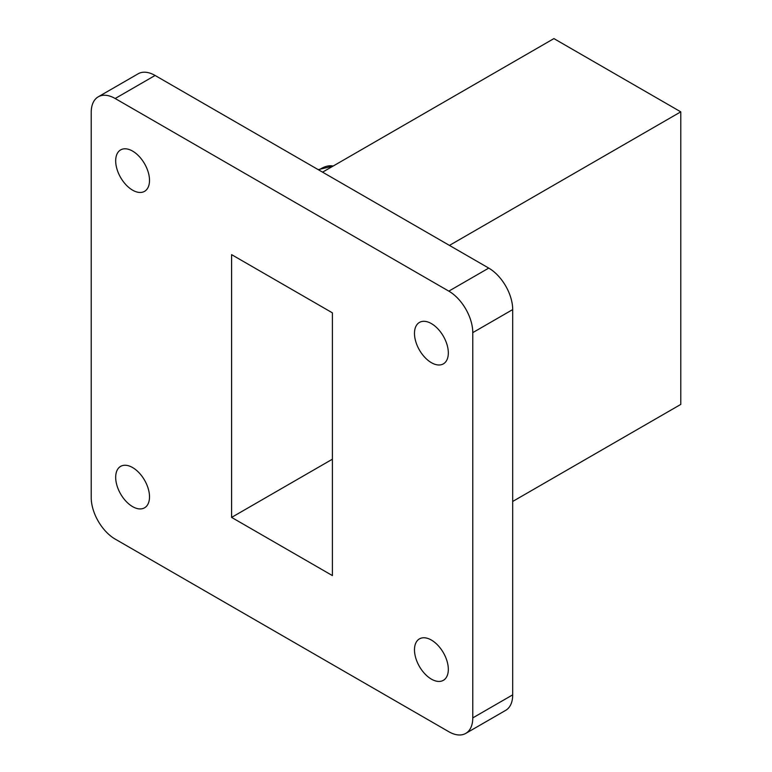<?xml version="1.0" encoding="UTF-8"?>
<svg xmlns="http://www.w3.org/2000/svg" width="772" height="772" viewBox="0 0 772 772"><rect width="100%" height="100%" fill="white"/><g stroke="black" fill="none" stroke-linecap="round" stroke-linejoin="round"><path stroke-width="1.16" d="M333.166 166.048A30.137 17.399 120 0 0 318.894 170.023M332.404 312.843L231.6 254.644L231.6 517.394L332.404 575.584L332.404 312.843M332.404 459.195L231.6 517.394M132.591 190.163A23.932 13.819 -120 0 0 144.557 191.35A23.932 13.819 -120 0 0 144.557 163.722A23.932 13.819 -120 0 0 120.635 149.903A23.932 13.819 -120 0 0 116.968 169.078A23.932 13.819 -120 0 0 132.591 190.163M431.403 362.686A23.932 13.819 -120 0 0 443.369 363.873A23.932 13.819 -120 0 0 443.369 336.235A23.932 13.819 -120 0 0 419.437 322.426A23.932 13.819 -120 0 0 415.77 341.6A23.932 13.819 -120 0 0 431.403 362.686M132.591 506.625A23.932 13.819 -120 0 0 144.557 507.812A23.932 13.819 -120 0 0 144.557 480.184A23.932 13.819 -120 0 0 120.635 466.365A23.932 13.819 -120 0 0 116.968 485.54A23.932 13.819 -120 0 0 132.591 506.625M431.403 679.138A23.932 13.819 -120 0 0 443.369 680.325A23.932 13.819 -120 0 0 443.369 652.697A23.932 13.819 -120 0 0 419.437 638.878A23.932 13.819 -120 0 0 415.77 658.053A23.932 13.819 -120 0 0 431.403 679.138M448.822 731.721A33.871 19.561 -120 0 0 465.757 733.4A33.871 19.561 -120 0 0 472.773 717.892L472.773 332.626A33.871 19.561 -120 0 0 448.822 291.14L115.173 98.507A33.871 19.561 -120 0 0 98.237 96.828A33.871 19.561 -120 0 0 91.221 112.336L91.221 497.602A33.871 19.561 -120 0 0 115.173 539.088L448.822 731.721M322.58 172.156L553.91 38.6L680.779 111.844L680.779 404.412L512.695 501.453M680.779 111.844L449.449 245.399M465.757 733.4L505.679 710.356A33.871 19.561 -120 0 0 512.695 694.848L512.695 309.582A33.871 19.561 -120 0 0 488.744 268.096L155.095 75.463A33.871 19.561 -120 0 0 138.159 73.784L98.237 96.828M512.695 694.848L472.773 717.892M512.695 309.582L472.773 332.626M488.744 268.096L448.822 291.14M155.095 75.463L115.173 98.507M333.224 166.019L318.228 169.647"/></g></svg>
